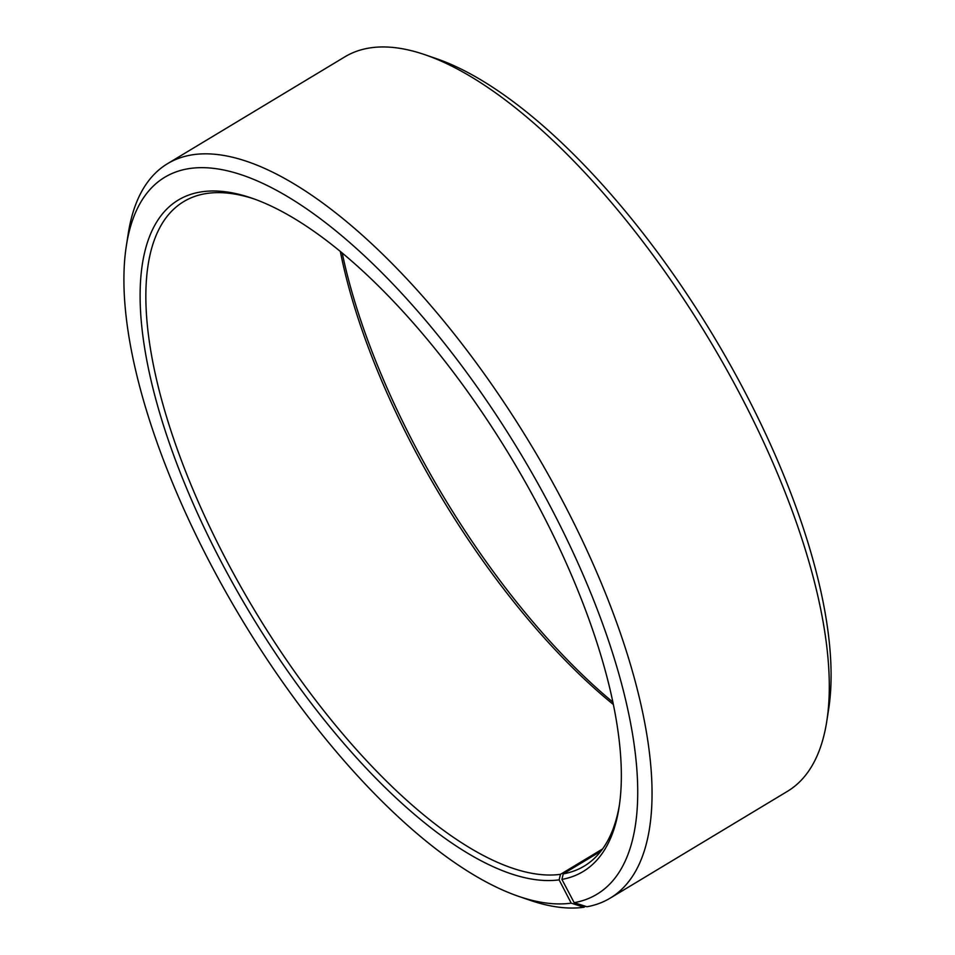 <?xml version="1.0" encoding="UTF-8"?>
<svg xmlns="http://www.w3.org/2000/svg" width="955" height="955" viewBox="0 0 955 955"><rect width="100%" height="100%" fill="white"/><g stroke="black" fill="none" stroke-linecap="round" stroke-linejoin="round"><path stroke-width="1.43" d="M602.545 848.983L560.49 874.326A387.933 150.329 58.9 0 1 239.263 583.935A387.933 150.329 58.9 0 1 183.79 201.565A387.933 150.329 58.9 0 1 207.51 193.352A387.933 150.329 58.9 0 1 254.197 198.974M619.401 805.077A387.933 150.329 58.9 0 1 584.197 866.113A387.933 150.329 58.9 0 1 563.247 873.885L561.91 879.4L574.17 902.666L586.955 906.761A428.759 166.158 58.9 0 0 610.114 898.178L787.457 791.325A428.759 166.158 58.9 0 0 826.779 721.252A428.759 166.158 58.9 0 0 708.479 338.321A428.759 166.158 58.9 0 0 425.214 54.805A428.759 166.158 58.9 0 0 371.101 47.75A428.759 166.158 58.9 0 0 344.886 56.823L167.543 163.675A428.759 166.158 58.9 0 1 193.769 154.603A428.759 166.158 58.9 0 1 548.803 475.554A428.759 166.158 58.9 0 1 610.114 898.178M600.862 851.215L563.247 873.885M560.49 874.326L559.117 879.853L571.197 903.144L583.899 907.25L585.487 906.295M583.899 907.25A428.759 166.158 58.9 0 1 529.786 900.195L518.374 896.268A418.553 162.195 58.9 0 1 241.842 619.497A418.553 162.195 58.9 0 1 126.37 245.674A418.553 162.195 58.9 0 1 190.343 168.414A418.553 162.195 58.9 0 1 551.441 508.549A418.553 162.195 58.9 0 1 574.17 902.666M126.37 245.674L128.221 233.748A428.759 166.158 58.9 0 1 167.543 163.675M571.197 903.144A418.553 162.195 58.9 0 1 518.374 896.268M559.117 879.853A392.016 151.917 58.9 0 1 219.364 558.293A392.016 151.917 58.9 0 1 202.424 191.716A392.016 151.917 58.9 0 1 251.893 198.163A392.016 151.917 58.9 0 1 510.889 457.385A392.016 151.917 58.9 0 1 619.043 807.488A392.016 151.917 58.9 0 1 561.91 879.4M425.214 54.805L436.626 58.733A418.553 162.195 58.9 0 1 713.158 335.503A418.553 162.195 58.9 0 1 828.63 709.326L826.779 721.252M612.812 702.08A392.016 151.917 58.9 0 1 342.188 252.92M613.313 704.456A387.933 150.329 58.9 0 1 340.314 251.38"/></g></svg>
